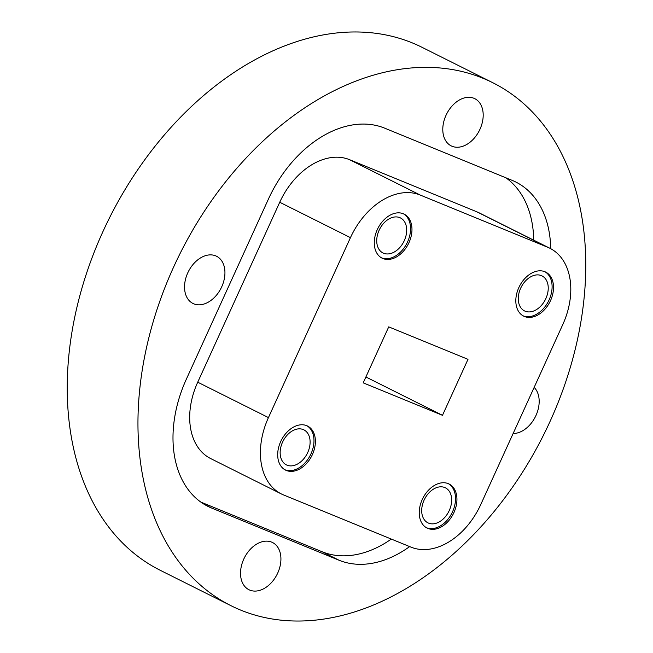 <?xml version="1.0" encoding="UTF-8"?>
<svg xmlns="http://www.w3.org/2000/svg" width="653" height="653" viewBox="0 0 653 653"><rect width="100%" height="100%" fill="white"/><g stroke="black" fill="none" stroke-linecap="round" stroke-linejoin="round"><path stroke-width="0.98" d="M453.941 512.532A24.626 17.109 116.6 0 0 449.109 484.02A24.626 17.109 116.6 0 0 422.238 499.545A24.626 17.109 116.6 0 0 427.07 528.057A24.626 17.109 116.6 0 0 453.941 512.532M426.376 527.681A24.626 17.109 116.6 0 0 452.529 511.821A24.626 17.109 116.6 0 0 448.391 483.685M449.272 510.491A19.566 13.591 116.6 0 0 445.436 487.832A19.566 13.591 116.6 0 0 424.075 500.174A19.566 13.591 116.6 0 0 427.919 522.833A19.566 13.591 116.6 0 0 449.272 510.491M312.395 454.561A24.626 17.109 116.6 0 0 307.563 426.05A24.626 17.109 116.6 0 0 280.692 441.575A24.626 17.109 116.6 0 0 285.524 470.095A24.626 17.109 116.6 0 0 312.395 454.561M284.83 469.711A24.626 17.109 116.6 0 0 310.983 453.851A24.626 17.109 116.6 0 0 306.845 425.715M307.726 452.521A19.566 13.591 116.6 0 0 303.882 429.862A19.566 13.591 116.6 0 0 282.529 442.203A19.566 13.591 116.6 0 0 286.373 464.863A19.566 13.591 116.6 0 0 307.726 452.521M408.974 242.638A24.626 17.109 116.6 0 0 404.142 214.127A24.626 17.109 116.6 0 0 377.271 229.652A24.626 17.109 116.6 0 0 382.103 258.164A24.626 17.109 116.6 0 0 408.974 242.638M381.409 257.788A24.626 17.109 116.6 0 0 407.562 241.928A24.626 17.109 116.6 0 0 403.423 213.792M404.305 240.598A19.566 13.591 116.6 0 0 400.469 217.939A19.566 13.591 116.6 0 0 379.107 230.28A19.566 13.591 116.6 0 0 382.952 252.94A19.566 13.591 116.6 0 0 404.305 240.598M550.52 300.609A24.626 17.109 116.6 0 0 545.688 272.089A24.626 17.109 116.6 0 0 518.817 287.622A24.626 17.109 116.6 0 0 523.649 316.134A24.626 17.109 116.6 0 0 550.52 300.609M522.955 315.758A24.626 17.109 116.6 0 0 549.108 299.898A24.626 17.109 116.6 0 0 544.969 271.762M545.851 298.568A19.566 13.591 116.6 0 0 542.014 275.909A19.566 13.591 116.6 0 0 520.653 288.242A19.566 13.591 116.6 0 0 524.498 310.901A19.566 13.591 116.6 0 0 545.851 298.568M277.713 573.073A26.381 18.325 116.6 0 0 272.53 542.521A26.381 18.325 116.6 0 0 243.74 559.164A26.381 18.325 116.6 0 0 248.915 589.708A26.381 18.325 116.6 0 0 277.713 573.073M221.726 286.806A26.381 18.325 116.6 0 0 216.551 256.254A26.381 18.325 116.6 0 0 187.754 272.897A26.381 18.325 116.6 0 0 192.937 303.449A26.381 18.325 116.6 0 0 221.726 286.806M513.127 433.519A26.381 18.325 116.6 0 0 535.966 415.496A26.381 18.325 116.6 0 0 534.154 387.384M479.979 129.229A26.381 18.325 116.6 0 0 474.804 98.676A26.381 18.325 116.6 0 0 446.007 115.32A26.381 18.325 116.6 0 0 451.19 145.872A26.381 18.325 116.6 0 0 479.979 129.229M492.729 82.686L422.009 47.302A292.422 203.132 116.6 0 0 102.88 231.709A292.422 203.132 116.6 0 0 160.271 570.314L230.991 605.698A292.422 203.132 116.6 0 0 550.12 421.291A292.422 203.132 116.6 0 0 492.729 82.686A292.422 203.132 116.6 0 0 173.6 267.101A292.422 203.132 116.6 0 0 230.991 605.698M550.708 248.687A109.933 76.368 116.6 0 0 515.756 181.999A109.933 76.368 116.6 0 0 512.115 180.35L384.723 128.176A109.933 76.368 116.6 0 0 268.391 199.157L186.391 379.091A109.933 76.368 116.6 0 0 207.964 506.385A109.933 76.368 116.6 0 0 211.605 508.042L338.997 560.217A109.933 76.368 116.6 0 0 409.651 546.585M533.738 240.173A109.933 76.368 116.6 0 0 505.928 177.812M200.822 502.084L322.027 551.72A109.933 76.368 116.6 0 0 391.31 539.076M281.386 493.962L210.674 458.569A65.961 45.816 -63.4 0 1 197.728 382.193L279.729 202.259A65.961 45.816 -63.4 0 1 349.526 159.667L476.919 211.841A65.961 45.816 -63.4 0 1 479.106 212.829L549.818 248.222A65.961 45.816 116.6 0 0 547.638 247.234L420.246 195.059A65.961 45.816 116.6 0 0 350.449 237.651L268.448 417.585A65.961 45.816 116.6 0 0 281.386 493.962A65.961 45.816 116.6 0 0 283.573 494.95L410.966 547.124A65.961 45.816 116.6 0 0 480.763 504.532L562.764 324.598A65.961 45.816 116.6 0 0 549.818 248.222M388.731 326.867L363.215 382.854L442.481 415.316L467.997 359.33L388.731 326.867M365.892 376.985L442.481 415.316M322.027 551.72L338.997 560.217M204.454 504.467L211.605 508.042M268.448 417.585L197.728 382.193M350.449 237.651L279.729 202.259M420.246 195.059L349.526 159.667M547.638 247.234L476.919 211.841"/></g></svg>
